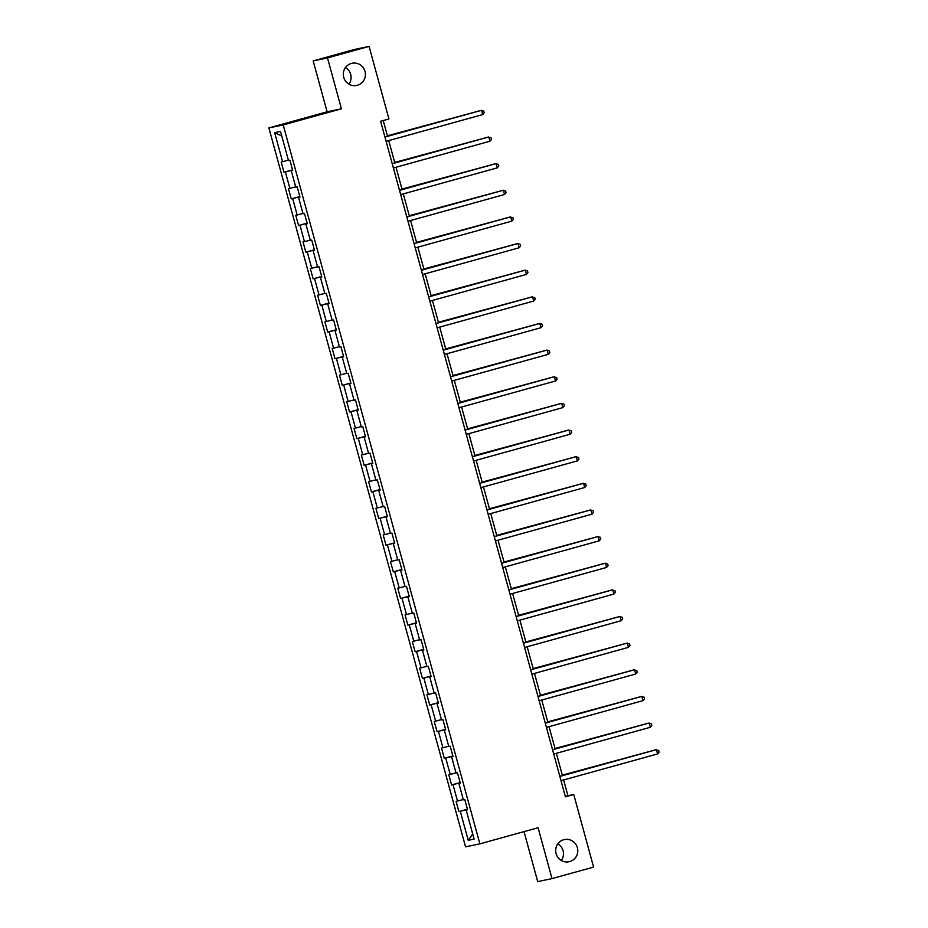 <?xml version="1.0" encoding="UTF-8"?>
<svg xmlns="http://www.w3.org/2000/svg" width="928" height="928" viewBox="0 0 928 928"><rect width="100%" height="100%" fill="white"/><g stroke="black" fill="none" stroke-linecap="round" stroke-linejoin="round"><path stroke-width="1.39" d="M557.844 843.83A11.333 11.043 -101.8 0 1 561.312 860.465M563.748 839.724A11.333 11.043 -101.8 0 1 577.471 848.053A11.333 11.043 -101.8 0 1 569.05 861.741A11.333 11.043 -101.8 0 1 556 853.261A11.333 11.043 -101.8 0 1 563.748 839.724M345.471 67.535A11.333 11.043 -101.8 0 1 348.94 84.17M351.376 63.429A11.333 11.043 -101.8 0 1 365.098 71.758A11.333 11.043 -101.8 0 1 356.677 85.457A11.333 11.043 -101.8 0 1 343.627 76.966A11.333 11.043 -101.8 0 1 351.376 63.429M524.03 831.616L537.695 881.6L552.009 878.607L593.595 867.088L573.748 794.519L567.936 795.725L563.621 779.949M268.888 127.925L465.554 846.835L479.869 843.854L283.202 124.932L268.888 127.925L327.108 111.801L341.423 108.808L327.503 57.919L313.177 60.912L327.108 111.801M313.177 60.912L354.763 49.393L369.089 46.4L327.503 57.919M467.55 809.657L466.169 810.063L467.584 809.773L464.777 799.53L463.374 799.82L458.884 783.429L460.3 783.128L457.492 772.885L456.077 773.186L451.6 756.784L453.015 756.494L450.208 746.251L448.792 746.541L444.315 730.15L445.718 729.849L442.923 719.606L441.508 719.908L437.018 703.505L438.434 703.215L435.626 692.972L434.223 693.262L429.734 676.872L431.149 676.582L428.342 666.327L426.926 666.629L422.449 650.226L423.864 649.936L421.057 639.694L419.642 639.984L415.164 623.593L416.568 623.303L413.772 613.048L412.357 613.35L407.868 596.948L409.283 596.658L406.476 586.415L405.072 586.705L400.583 570.314L401.998 570.024L399.191 559.77L397.776 560.071L393.298 543.68L394.713 543.379L391.906 533.136L390.491 533.426L386.013 517.035L387.417 516.745L384.621 506.491L383.206 506.792L378.717 490.402L380.132 490.1L377.325 479.857L375.921 480.147L371.432 463.756L372.847 463.466L370.04 453.212L368.625 453.514L364.147 437.123L365.562 436.821L362.755 426.578L361.34 426.868L356.862 410.478L358.266 410.188L355.47 399.933L354.055 400.235L349.566 383.844L350.981 383.542L348.186 373.3L346.77 373.59L342.281 357.199L343.696 356.909L340.889 346.654L339.486 346.956L334.996 330.565L336.412 330.264L333.604 320.021L332.189 320.311L327.712 303.92L329.115 303.63L326.32 293.387L324.904 293.677L320.415 277.286L321.83 276.985L319.035 266.742L317.62 267.032L313.13 250.641L314.546 250.351L311.738 240.108L310.335 240.398L305.846 224.008L307.261 223.706L304.454 213.463L303.038 213.753L298.561 197.362L299.964 197.072L297.169 186.83L295.754 187.12L291.264 170.729L292.68 170.427L289.884 160.184L288.469 160.486L280.523 131.451L274.642 132.681L281.764 135.975M466.169 810.063L474.115 839.098L468.234 840.327L460.288 811.292L458.884 811.594L467.434 809.216M274.642 132.681L282.588 161.704L281.172 162.006L283.98 172.248L285.383 171.958L289.872 188.349L288.457 188.639L291.264 198.894L292.68 198.592L297.157 214.983L295.754 215.284L298.549 225.527L299.964 225.237L304.454 241.628L303.038 241.918L305.834 252.161L307.249 251.871L311.738 268.262L310.323 268.563L313.13 278.806L314.534 278.516L319.023 294.907L317.608 295.197L320.415 305.44L321.83 305.15L326.308 321.54L324.893 321.842L327.7 332.085L329.115 331.795L333.593 348.186L332.189 348.476L334.985 358.718L336.4 358.428L340.889 374.819L339.474 375.121L342.281 385.364L343.685 385.062L348.174 401.464L346.759 401.754L349.566 411.997L350.981 411.707L355.459 428.098L354.044 428.4L356.851 438.642L358.266 438.341L362.744 454.743L361.34 455.033L364.136 465.276L365.551 464.986L370.04 481.377L368.625 481.678L371.432 491.921L372.836 491.62L377.325 508.022L375.91 508.312L378.717 518.555L380.132 518.265L384.61 534.656L383.194 534.957L386.002 545.2L387.417 544.898L391.894 561.301L390.491 561.591L393.286 571.834L394.702 571.544L399.191 587.934L397.776 588.224L400.583 598.479L401.986 598.177L406.476 614.58L405.06 614.87L407.868 625.112L409.283 624.822L413.76 641.213L412.345 641.503L415.152 651.758L416.568 651.456L421.045 667.858L419.642 668.148L422.437 678.391L423.852 678.101L428.342 694.492L426.926 694.782L429.734 705.036L431.137 704.735L435.626 721.126L434.211 721.427L437.018 731.67L438.434 731.38L442.911 747.771L441.496 748.061L444.303 758.315L445.718 758.014L450.196 774.404L448.792 774.706L451.588 784.949L453.003 784.659L457.492 801.05L456.077 801.34L458.884 811.594M369.089 46.4L388.936 118.97L380.619 121.278L565.43 796.816L573.748 794.519M460.265 783.012L458.884 783.429M457.492 801.05L463.292 799.518M453.003 784.659L460.195 782.756M452.98 756.378L451.6 756.784M450.196 774.404L455.996 772.873M445.718 758.014L452.91 756.111M445.695 729.733L444.315 730.15M442.911 747.771L448.711 746.24M438.434 731.38L445.614 729.478M438.399 703.099L437.018 703.505M435.626 721.126L441.426 719.594M431.137 704.735L438.329 702.844M431.114 676.466L429.734 676.872M428.342 694.492L434.142 692.961M423.852 678.101L431.044 676.199M423.829 649.82L422.449 650.226M421.045 667.858L426.845 666.316M416.568 651.456L423.76 649.565M416.544 623.187L415.164 623.593M413.76 641.213L419.56 639.682M409.283 624.822L416.463 622.92M409.248 596.542L407.868 596.948M406.476 614.58L412.276 613.048M401.986 598.177L409.178 596.286M401.963 569.908L400.583 570.314M399.191 587.934L404.991 586.403M394.702 571.544L401.894 569.641M394.678 543.263L393.298 543.68M391.894 561.301L397.694 559.77M387.417 544.898L394.609 543.008M387.394 516.629L386.013 517.035M384.61 534.656L390.41 533.124M380.132 518.265L387.312 516.362M380.097 489.984L378.717 490.402M377.325 508.022L383.125 506.491M372.836 491.62L380.028 489.729M372.812 463.35L371.432 463.756M370.04 481.377L375.84 479.846M365.551 464.986L372.743 463.084M365.528 436.705L364.147 437.123M362.744 454.743L368.544 453.212M358.266 438.341L365.458 436.45M358.243 410.072L356.862 410.478M355.459 428.098L361.259 426.567M350.981 411.707L358.173 409.805M350.946 383.426L349.566 383.844M348.174 401.464L353.974 399.933M343.685 385.062L350.877 383.171M343.662 356.793L342.281 357.199M340.889 374.819L346.689 373.288M336.4 358.428L343.592 356.526M336.377 330.148L334.996 330.565M333.593 348.186L339.393 346.654M329.115 331.795L336.307 329.892M329.092 303.514L327.712 303.92M326.308 321.54L332.108 320.009M321.83 305.15L329.022 303.247M321.796 276.869L320.415 277.286M319.023 294.907L324.823 293.376M314.534 278.516L321.726 276.614M314.511 250.235L313.13 250.641M311.738 268.262L317.538 266.73M307.249 251.871L314.441 249.968M307.226 223.59L305.846 224.008M304.454 241.628L310.242 240.097M299.964 225.237L307.156 223.335M299.941 196.956L298.561 197.362M297.157 214.983L302.957 213.452M292.68 198.592L299.872 196.69M292.645 170.311L291.264 170.729M289.872 188.349L295.672 186.818M285.383 171.958L292.575 170.056M282.588 161.704L288.388 160.173M552.009 878.607L538.089 827.73L479.869 843.854M341.423 108.808L283.202 124.932M562.438 775.622L556.336 753.316M555.153 748.977L549.051 726.67M547.868 722.344L541.766 700.037M540.583 695.71L534.47 673.392M533.287 669.065L527.185 646.758M526.002 642.431L519.9 620.113M518.717 615.786L512.616 593.479M511.432 589.152L505.319 566.834M504.136 562.507L498.034 540.2M496.851 535.874L490.75 513.555M489.566 509.228L483.465 486.922M482.282 482.595L476.168 460.288M474.985 455.95L468.884 433.643M467.7 429.316L461.599 407.009M460.416 402.671L454.314 380.364M453.131 376.037L447.018 353.73M445.834 349.392L439.733 327.085M438.55 322.758L432.448 300.452M431.265 296.113L425.163 273.806M423.98 269.48L417.867 247.173M416.684 242.834L410.582 220.528M409.399 216.201L403.297 193.894M402.114 189.556L396.012 167.249M394.829 162.922L388.728 140.615M387.533 136.277L383.229 120.559M468.234 840.327L472.712 833.959M460.288 811.292L467.48 809.39M565.326 796.456L567.936 795.725M283.98 172.248L292.529 169.882M291.264 198.894L299.814 196.516M298.549 225.527L307.11 223.161M305.834 252.161L314.395 249.794M313.13 278.806L321.68 276.44M320.415 305.44L328.964 303.073M327.7 332.085L336.261 329.718M334.985 358.718L343.546 356.352M342.281 385.364L350.83 382.997M349.566 411.997L358.115 409.631M356.851 438.642L365.412 436.276M364.136 465.276L372.696 462.91M371.432 491.921L379.981 489.555M378.717 518.555L387.266 516.188M386.002 545.2L394.562 542.822M393.286 571.834L401.847 569.467M400.583 598.479L409.132 596.101M407.868 625.112L416.417 622.746M415.152 651.758L423.713 649.38M422.437 678.391L430.998 676.025M429.734 705.036L438.283 702.658M437.018 731.67L445.568 729.304M444.303 758.315L452.864 755.937M451.588 784.949L460.149 782.582M384.946 137.066L481.528 110.316L482.688 114.585L386.106 141.334M384.923 137.008L480.553 110.513L483.743 111.058L484.207 112.764L482.688 114.585M473.906 112.358L387.405 135.79M474.544 112.184L387.417 135.848M392.231 163.711L488.812 136.95L489.972 141.218L393.391 167.98M392.208 163.641L487.838 137.158L491.028 137.692L491.504 139.397L489.972 141.218M399.516 190.344L496.097 163.595L497.269 167.864L400.687 194.613M399.504 190.286L495.134 163.792L498.324 164.337L498.788 166.042L497.269 167.864M481.191 138.991L394.69 162.435M481.829 138.817L394.702 162.493M488.476 165.636L401.975 189.068M489.114 165.462L401.998 189.126M406.8 216.99L503.382 190.228L504.554 194.497L407.972 221.258M406.789 216.92L502.419 190.437L505.609 190.971L506.073 192.676L504.554 194.497M414.085 243.623L510.678 216.874L511.838 221.142L415.257 247.892M414.074 243.565L509.704 217.071L512.894 217.616L513.358 219.321L511.838 221.142M421.382 270.268L517.963 243.507L519.123 247.776L422.542 274.537M421.358 270.199L516.989 243.704L520.179 244.25L520.654 245.955L519.123 247.776M495.761 192.27L409.271 215.714M496.399 192.096L409.283 215.772M503.057 218.915L416.556 242.347M503.695 218.741L416.568 242.405M510.342 245.549L423.841 268.981M510.98 245.375L423.852 269.05M517.627 272.194L431.126 295.626M518.265 272.02L431.149 295.684M524.912 298.828L438.422 322.26M525.55 298.654L438.434 322.329M532.208 325.473L445.707 348.905M532.846 325.299L445.718 348.963M539.493 352.106L452.992 375.538M540.131 351.932L453.003 375.608M546.778 378.752L460.276 402.184M547.416 378.578L460.3 402.242M554.062 405.385L467.573 428.817M554.7 405.211L467.584 428.887M561.359 432.03L474.858 455.462M561.997 431.845L474.869 455.52M568.644 458.664L482.142 482.096M569.282 458.49L482.154 482.166M575.928 485.309L489.427 508.741M576.566 485.124L489.45 508.799M583.213 511.943L496.712 535.375M583.851 511.769L496.735 535.444M590.51 538.588L504.008 562.02M591.148 538.402L504.02 562.078M597.794 565.222L511.293 588.654M598.432 565.048L511.305 588.723M605.079 591.867L518.578 615.299M605.717 591.681L518.601 615.357M612.364 618.5L525.863 641.932M613.002 618.326L525.886 642.002M619.649 645.146L533.159 668.578M620.298 644.96L533.171 668.636M428.666 296.902L525.248 270.152L526.42 274.421L429.838 301.171M428.655 296.844L524.285 270.35L527.475 270.895L527.939 272.6L526.42 274.421M435.951 323.536L532.533 296.786L533.704 301.055L437.123 327.816M435.94 323.478L531.57 296.983L534.76 297.528L535.224 299.234L533.704 301.055M443.236 350.181L539.829 323.431L540.989 327.7L444.408 354.45M443.224 350.123L538.855 323.628L542.045 324.174L542.509 325.879L540.989 327.7M450.532 376.814L547.114 350.065L548.274 354.334L451.692 381.083M450.509 376.756L546.14 350.262L549.33 350.807L549.805 352.512L548.274 354.334M457.817 403.46L554.399 376.698L555.57 380.979L458.989 407.728M457.806 403.402L553.436 376.907L556.626 377.441L557.09 379.158L555.57 380.979M465.102 430.093L561.684 403.344L562.855 407.612L466.274 434.362M465.09 430.035L560.721 403.541L563.911 404.086L564.375 405.791L562.855 407.612M472.387 456.738L568.98 429.977L570.14 434.246L473.558 461.007M472.375 456.68L568.006 430.186L571.196 430.72L571.66 432.436L570.14 434.246M479.683 483.372L576.265 456.622L577.425 460.891L480.843 487.641M479.66 483.314L575.29 456.82L578.48 457.365L578.956 459.07L577.425 460.891M486.968 510.017L583.55 483.256L584.721 487.525L488.14 514.286M486.956 509.959L582.587 483.465L585.777 483.998L586.241 485.715L584.721 487.525M494.253 536.651L590.834 509.901L592.006 514.17L495.424 540.92M494.241 536.593L589.872 510.098L593.062 510.644L593.526 512.349L592.006 514.17M501.538 563.296L598.119 536.535L599.291 540.804L502.709 567.565M501.526 563.238L597.156 536.744L600.346 537.277L600.81 538.994L599.291 540.804M508.834 589.93L605.416 563.18L606.576 567.449L509.994 594.198M508.811 589.872L604.441 563.377L607.631 563.922L608.107 565.628L606.576 567.449M516.119 616.575L612.7 589.814L613.872 594.082L517.29 620.844M516.096 616.505L611.738 590.022L614.928 590.556L615.392 592.273L613.872 594.082M523.404 643.208L619.985 616.459L621.157 620.728L524.575 647.477M523.392 643.15L619.022 616.656L622.212 617.201L622.676 618.906L621.157 620.728M530.688 669.854L627.27 643.092L628.442 647.361L531.86 674.122M530.677 669.784L626.307 643.301L629.497 643.835L629.961 645.552L628.442 647.361M537.985 696.487L634.566 669.738L635.726 674.006L539.145 700.756M537.962 696.429L633.592 669.935L636.782 670.48L637.258 672.185L635.726 674.006M626.945 671.779L540.444 695.211M627.583 671.605L540.456 695.269M545.27 723.132L641.851 696.371L643.023 700.64L546.441 727.401M545.246 723.063L640.888 696.58L644.078 697.114L644.542 698.819L643.023 700.64M634.23 698.424L547.729 721.856M634.868 698.239L547.752 721.914M552.554 749.766L649.136 723.016L650.308 727.285L553.726 754.035M552.543 749.708L648.173 723.214L651.363 723.759L651.827 725.464L650.308 727.285M641.515 725.058L555.014 748.49M642.153 724.884L555.037 748.548M559.839 776.411L656.421 749.65L657.592 753.919L561.011 780.68M559.828 776.342L655.458 749.859L658.648 750.392L659.112 752.098L657.592 753.919M648.8 751.703L562.31 775.135M649.449 751.518L562.322 775.193"/></g></svg>
